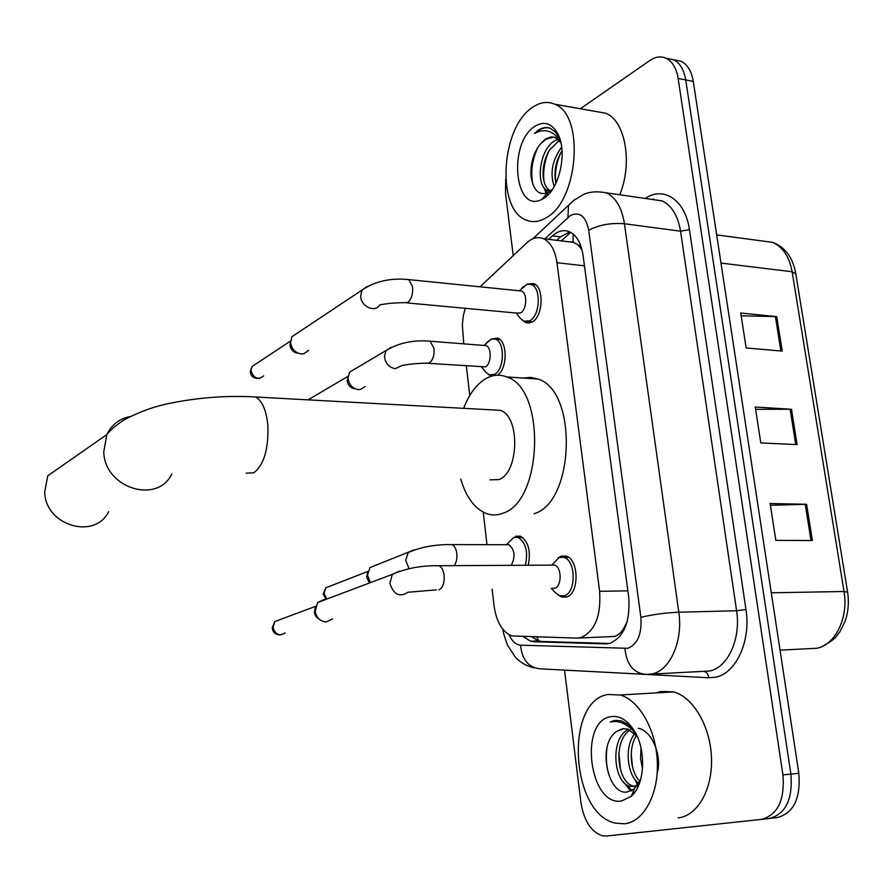 <?xml version="1.0" encoding="UTF-8"?>
<svg xmlns="http://www.w3.org/2000/svg" width="893" height="893" viewBox="0 0 893 893"><rect width="100%" height="100%" fill="white"/><g stroke="black" fill="none" stroke-linecap="round" stroke-linejoin="round"><path stroke-width="1.34" d="M491.273 376.254L488.46 374.491M491.15 339.072L497.691 338.101C507.715 341.159 507.514 369.3 497.401 375.216M527.149 284.086L533.646 283.527C544.451 287.044 543.1 317.071 531.915 322.139L525.698 322.607L522.952 320.743M558.181 557.846L561.217 556.105L566.218 556.127C579.233 559.498 579.367 594.258 566.341 597.082L561.675 597.004L558.717 595.363M578.407 638.048L614.484 636.452C618.313 635.28 621.528 632.344 624.118 627.667L627.288 621.349M492.121 589.146L493.996 605.421C496.352 621.774 502.268 631.931 511.756 635.916L576.688 638.115L580.83 637.613C594.928 631.34 601.19 615.902 599.616 591.3L556.975 262.709C555.089 250.219 550.579 242.204 543.435 238.688C537.865 236.433 532.351 237.795 526.903 242.773L480.043 286.82M581.019 246.501L573.072 242.036L567.915 241.702M578.284 245.318L581.968 249.716M465.208 308.308L463.4 315.553L462.351 325.052L463.791 343.861M466.347 365.985L469.751 395.487M483.236 512.18L486.986 544.685M515.607 536.224L520.262 536.18C528.388 541.281 531.056 550.959 528.276 565.213M523.477 636.742L530.542 641.174L534.036 641.766L605.409 643.886L609.629 643.406C623.984 637.234 630.358 621.885 628.728 597.384L583.073 255.476C581.164 243.175 576.621 235.261 569.444 231.756C563.74 229.468 558.092 230.829 552.51 235.852L548.749 239.346M580.35 108.756L649.858 60.501C655.507 56.672 660.932 55.935 666.156 58.268C672.418 61.494 676.414 68.214 678.133 78.439L782.927 774.867C784.891 800.262 777.68 815.108 761.271 819.406L606.749 836.004L602.317 835.736C591.021 831.818 583.899 820.723 580.93 802.461L564.543 670.118M513.229 255.632L505.527 193.435L505.695 179.091M674.617 59.987L681.214 61.327C687.521 64.553 691.539 71.25 693.269 81.408L798.833 773.327L790.908 774.097C792.884 799.402 785.65 814.193 769.219 818.49C785.65 814.193 792.884 799.402 790.908 774.097L685.724 79.923L790.908 774.097L782.927 774.867M667.127 58.458L673.702 59.798C679.997 63.023 683.993 69.732 685.724 79.923C683.993 69.732 679.997 63.023 673.702 59.798L667.127 58.458M556.73 240.329L560.514 236.846L569.756 231.89M609.45 643.451L542.062 641.487L538.557 640.895L531.971 636.966M741.179 315.787L776.731 316.647L740.744 312.996L746.146 347.969L782.212 351.105L776.731 316.647M770.402 505.282L806.591 504.277L770.134 503.529L775.816 540.365L812.362 540.544L806.591 504.277M755.601 409.307L791.477 409.262L755.255 407.018L760.791 442.917L797.092 444.602L791.477 409.262M798.833 773.327C800.82 798.543 793.576 813.289 777.111 817.586L769.487 818.457M607.854 694.486L620.222 694.988C639.343 700.302 656.277 730.117 657.348 762.332C658.587 794.558 643.585 821.884 624.553 823.804L615.545 823.179C570.56 814.182 564.331 701.061 607.854 694.486M656.299 692.89L660.965 691.428L673.568 691.885C693.08 697.042 710.359 726.154 711.487 757.644C712.804 789.144 697.578 815.912 678.178 817.888M630.179 730.028C612.765 740.197 617.085 782.201 632.958 785.985L634.923 786.376M636.062 786.398L638.361 785.985M628.627 729.347C609.763 737.573 613.201 782.335 629.788 786.298L633.818 786.61L639.265 783.808M636.53 735.43C627.913 747.988 630.369 772.847 640.102 781.42M634.912 733.6C623.749 746.615 627.321 776.586 639.332 783.619M641.007 747.943L640.549 758.626L642.525 768.806M624.04 728.588L617.13 731.244C596.647 743.143 607.441 795.205 626.964 792.046L634.432 788.854L640.627 779.656M617.13 731.244L622.41 728.766L627.6 729.012L637.055 736.1M657.17 773.126C662.249 757.13 652.582 730.854 638.294 728.241M621.606 800.988C589.235 806.814 578.631 721.109 610.723 716.677C619.184 715.304 626.819 719.68 633.65 729.804C646.565 748.814 645.259 784.612 631.228 796.288L621.606 800.988M633.65 729.804L635.325 732.718L628.426 724.647L621.271 720.785L614.384 720.461L610.276 721.935L615.366 721.477C623.292 721.968 630.358 726.511 636.553 735.095M637.446 785.237L635.436 780.024M635.66 780.303L638.339 784.601M623.403 781.844L630.782 791.131M632.813 792.593L634.019 793.285M631.53 795.585L632.211 795.339M631.206 753.893L632.512 767.154M618.882 752.866L620.523 770.067M626.953 784.969L631.898 790.606M633.226 791.656L634.577 792.56M606.983 747.631C605.354 760.289 606.927 771.597 611.716 781.565M616.349 720.216L610.276 721.935M171.824 473.971C157.425 504.578 104.537 488.214 103.755 451.836L106.825 434.578L47.742 475.824L44.706 491.898C45.119 525.653 94.792 540.254 108.7 511.633M490.011 479.854L498.819 479.608C519.079 473 520.34 416.194 500.381 410.334L492.969 409.932M463.646 408.335C469.35 393.5 477.074 383.421 486.83 378.074C493.427 374.703 500.058 374.323 506.711 376.935C546.069 388.522 542.866 501.743 502.792 513.252C497.211 515.395 491.719 515.495 486.305 513.542C474.663 508.731 466.146 497.234 460.732 479.05M523.298 378.052L530.654 377.371L537.932 379.045C577.883 390.565 574.735 502.357 534.092 513.709M500.37 410.334L249.314 396.659M552.6 564.242L559.185 557.411L551.796 565.079L554.598 565.102C561.876 567.01 561.976 586.567 554.698 588.23L552.276 588.264M559.185 557.411L563.952 557.399C576.152 560.57 576.275 593.164 564.086 595.832L559.699 595.765L555.29 592.617L551.26 588.286M332.587 618.938L326.235 621.919L324.661 621.818C319.538 620.657 316.39 617.219 315.218 611.504L317.595 602.552L324.148 599.415L325.632 599.516M319.683 619.563L316.624 617.353L314.939 614.507L314.392 612.107L315.307 607.374M519.313 290.805L521.534 291.029C527.584 293.016 526.848 309.904 520.597 312.829L517.08 313.108L406.583 302.872M522.215 287.669L527.283 284.22L531.335 284.532C541.448 287.836 540.187 315.988 529.716 320.766L523.878 321.201L520.373 318.366L516.243 313.03M308.688 350.346L303.821 353.773L301.309 353.963C295.494 352.969 291.922 349.364 290.593 343.135L291.844 336.761L297.347 333.1M297.682 353.204C293.507 352.489 290.928 349.9 289.979 345.424L290.515 341.517M508.028 543.089L513.888 537.374L506.465 544.719L508.932 544.741C514.814 549.831 515.596 556.685 511.276 565.302M376.098 564.789L377.025 564.834M513.888 537.374L518.063 537.396C525.843 542.397 528.276 551.673 525.374 565.224M369.479 582.984L366.61 577.146L367.793 571.978M370.394 582.638L367.525 575.17L369.97 567.591L414.452 549.764M483.928 345.457L486.026 345.624C491.909 347.422 491.373 364.277 485.357 366.889L428.417 363.306M365.237 386.468L360.404 389.515L358.506 389.616C352.545 388.578 349.04 384.783 348.002 378.23L349.554 372.158L355.023 368.932M486.953 342.298L491.719 338.894L495.448 339.128C505.304 342.131 504.378 370.215 494.287 374.48L489.197 374.826L485.892 372.269L481.55 367.056M354.722 388.745C350.558 388.042 348.047 385.419 347.187 380.853L348.013 376.6M532.105 107.64C539.818 102.159 547.353 101.032 554.72 104.224C584.937 114.851 578.43 200.825 546.304 217.669C539.305 221.911 532.608 222.703 526.2 220.058C496.385 209.755 500.605 128.246 532.105 107.64M595.787 111.469L605.822 113.244C625.368 120.789 632.869 163.118 619.764 194.774M559.197 140.447L549.429 150.102C544.529 158.653 542.464 167.638 543.245 177.06C544.116 184.248 546.483 188.847 550.334 190.845L551.171 191.18M557.958 139.219L555.122 140.558C539.071 149.042 535.331 186.045 547.331 190.41L551.316 190.99M562.032 150.861L560.904 152.647C556.417 160.729 554.475 169.201 555.066 178.075L555.926 183.255M561.652 147.044C552.198 160.316 549.731 173.454 554.252 186.458M553.961 137.087L546.092 139.096L540.912 143.494L537.887 147.367C532.451 156.42 530.196 166.21 531.112 176.736C533.4 190.276 538.881 195.645 547.554 192.843L552.644 189.093M540.912 143.494L545.5 138.995L551.271 136.841L555.446 137.6L560.916 142.824M543.804 198.279L541.884 199.362C514.614 214.32 507.793 143.561 534.539 126.538C544.105 120.522 551.941 123.089 558.036 134.251C567.647 152.48 559.275 189.461 543.804 198.279M558.036 134.251L559.498 138.203L555.357 131.985L550.133 128.212C546.148 126.851 542.096 127.599 537.977 130.434L534.405 133.537L538.892 131.483C547.789 128.983 555.1 132.599 560.815 142.344M543.636 187.072L546.248 193.346M546.974 194.495L547.554 195.288M560.558 153.25C556.439 162.727 554.821 172.427 555.703 182.351M549.05 150.727C544.618 160.695 542.922 170.864 543.96 181.257M545.824 189.472L547.376 192.921M547.744 193.569L548.335 194.518M537.753 147.568C531.994 160.137 530.386 172.494 532.931 184.628M548.771 127.811C543.658 127.398 538.881 129.306 534.405 133.537M573.194 234.1L573.072 242.036M536.872 637.089L538.825 640.973M624.118 627.667L624.386 629.286M627.857 590.853L599.616 591.3M584.457 265.835L556.975 262.709M509.088 634.767C512.013 641.319 515.83 644.791 520.552 645.181L627.846 648.307C637.658 644.177 642 633.863 640.873 617.353L588.688 230.193C585.763 216.229 579.702 211.317 570.482 215.459L544.853 238.866M575.248 199.206L568.461 205.345L573.44 200.601L583.162 194.663C589.268 191.682 597.004 191.08 606.38 192.843C615.857 197.509 621.874 207.812 624.441 223.741L678.792 612.207C683.234 640.861 670.074 670.587 652.169 673.891L646.298 674.394C633.729 673.411 626.607 664.827 624.944 648.619M645.282 198.458C663.588 185.655 685.456 200.144 689.407 229.624L745.956 609.495L736.591 610.756L678.792 612.207C665.039 612.821 652.403 614.54 640.873 617.353M532.864 238.766L568.461 205.345L567.97 217.39M745.956 609.495C751.136 640.984 735.977 673.668 715.382 677.218L708.64 677.754L598.745 671.904M650.662 674.17L709.555 671.011C727.795 667.741 741.145 638.707 736.591 610.756L680.566 231.198C677.921 215.615 671.759 205.513 662.07 200.88L651.879 199.418M761.271 819.406L769.219 818.49M678.133 78.439L693.269 81.408M652.816 199.552L653.721 198.983M643.038 674.226L540.868 668.879C528.835 667.953 522.059 660.061 520.552 645.181M588.688 230.193C599.259 224.835 611.18 222.681 624.441 223.741L680.566 231.198L689.407 229.624M704.197 671.536C706.854 672.139 708.339 674.215 708.64 677.754M607.396 643.808L605.409 643.886M542.062 641.487L534.036 641.766M560.514 236.846L552.51 235.852M780.035 650.137L816.894 648.251C835.323 644.902 848.685 617.565 844.019 591.501L847.613 592.159C849.098 602.351 848.261 612.062 845.102 621.294L839.878 631.842C835.468 636.787 838.259 637.289 822.777 646.197M847.557 591.869L795.819 273.928L792.136 271.751C789.312 256.659 782.793 246.848 772.568 242.349L761.975 240.931M771.284 592.796L844.019 591.501L792.136 271.751L720.986 263.089M790.126 409.228L795.741 444.547M805.24 504.288L811 540.544M775.403 316.569L780.873 350.982M246.189 473.134L253.768 472.81C264.049 464.795 268.726 448.822 267.822 424.878C266.214 410.043 262.185 400.756 255.699 396.994C227.548 395.342 199.027 397.43 170.139 403.256C154.701 406.259 139.52 411.74 124.573 419.677C116.704 424.655 110.788 429.633 106.825 434.578C111.714 424.61 119.562 418.583 130.367 416.484M285.224 632.847C279.431 636.553 275.368 634.722 273.035 627.344L274.81 621.573L280.458 619.463M272.276 628.025L273.035 627.344M408.257 592.092C399.707 597.674 393.579 594.727 389.884 583.252L392.34 574.366L399.562 571.096M436.253 565.738L438.943 565.727C441.533 566.932 443.229 569.924 444.033 574.701C444.681 582.56 442.995 587.627 438.965 589.916M263.681 375.897C258.077 380.206 253.846 378.498 251 370.774L251.938 366.588L255.822 364.02M250.308 372.024L251 370.774M406.65 279.386L408.76 279.598L412.544 286.575C413.135 293.897 411.55 299.155 407.788 302.347L404.473 302.671C395.409 302.716 387.149 303.464 379.692 304.915C375.328 312.974 361.252 306.812 360.638 296.498L361.899 290.147L367.202 286.419M326.827 599.069L324.059 593.477L325.811 587.784L330.767 585.853M323.221 594.247L324.059 593.477M409.072 568.64L405.712 560.369L408.179 552.633C420.659 547.018 435.237 544.339 451.914 544.596C454.37 545.679 455.977 548.458 456.747 552.923C457.35 558.181 456.49 562.411 454.157 565.604M449.503 544.585L508.932 544.741M427.993 341.037L430.035 341.193L433.953 348.17C434.534 355.168 433.005 360.08 429.343 362.926L426.363 363.161C417.723 363.284 409.641 364.054 402.118 365.46L395.264 368.664C389.058 367.492 385.452 363.462 384.436 356.586L385.999 350.569L391.112 347.332M307.828 399.841L311.456 397.865M525.698 322.607L529.716 322.965M561.675 597.004L566.843 596.915M570.672 232.359L561.351 240.887M574.076 242.461L543.435 238.688M666.156 58.268L681.214 61.327M606.38 192.843L651.298 199.329M502.871 629.319C502.96 631.675 504.489 636.955 507.47 645.126L515.261 657.058C520.586 662.762 526.959 666.357 534.394 667.841M538.557 640.895L530.542 641.174M716.677 234.892L772.568 242.349C785.014 246.97 792.727 257.273 795.708 273.236M620.222 694.988L673.568 691.885M629.788 786.298L632.958 785.985M634.432 788.854L631.228 796.288M506.711 376.935L537.932 379.045M280.168 634.923C275.323 634.666 272.689 632.289 272.253 627.79L274.81 621.573L315.564 606.336M436.454 589.871L408.335 592.226M554.598 565.102L438.943 565.727C421.909 565.358 406.371 568.238 392.34 574.366L317.595 602.552M563.952 557.399L568.618 557.388M314.448 612.565L315.218 611.504M259.852 378.398C253.902 378.777 250.699 376.489 250.274 371.555L251.938 366.588L290.526 341.048M521.534 291.029L408.76 279.598C390.621 277.745 375.004 281.262 361.899 290.147L291.844 336.761M519.213 290.794L527.283 284.22M531.335 284.532L535.945 285.012M527.64 321.547L532.239 321.96M289.979 345.424L290.593 343.135M326.001 599.382L323.199 594.001L325.811 587.784L367.938 571.408M518.063 537.396L522.55 537.419M366.576 576.722L367.525 575.17M486.026 345.624L430.035 341.193C413.213 339.798 398.535 342.923 385.999 350.569L349.554 372.158M483.861 345.446L491.719 338.894M495.448 339.128L499.901 339.485M308.085 399.852L348.047 376.31M347.154 380.541L348.002 378.23M492.735 375.071L496.106 375.294M554.72 104.224L605.822 113.244M547.331 190.41L550.334 190.845M547.554 192.843L541.884 199.362"/></g></svg>
